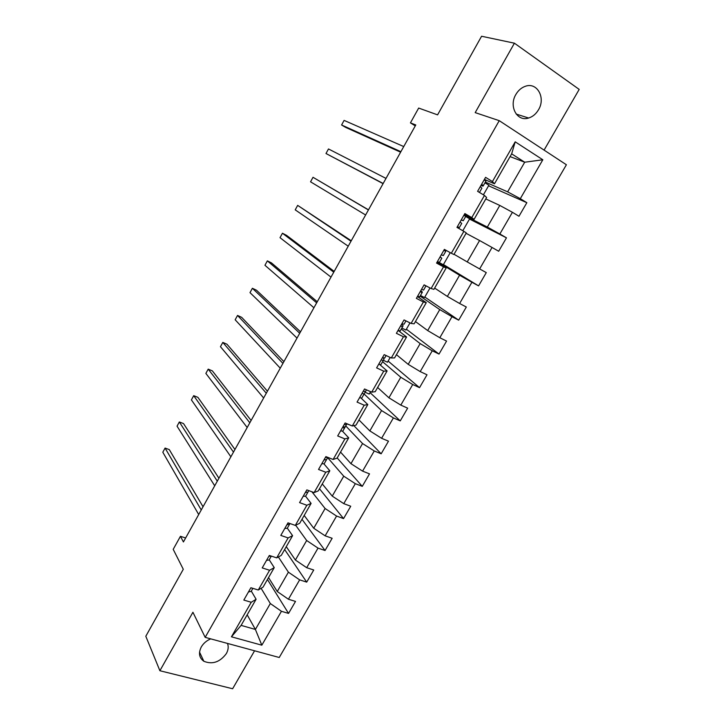 <?xml version="1.0" encoding="UTF-8"?>
<svg xmlns="http://www.w3.org/2000/svg" width="725" height="725" viewBox="0 0 725 725"><rect width="100%" height="100%" fill="white"/><g stroke="black" fill="none" stroke-linecap="round" stroke-linejoin="round"><path stroke-width="1.09" d="M515.892 94.44C508.542 106.385 517.197 122.017 528.634 118.021C532.703 116.743 535.983 114.006 538.476 109.81C545.952 97.902 537.143 81.789 525.299 86.311C521.411 87.68 518.275 90.389 515.892 94.44M210.712 638.861C206.589 640.619 203.453 643.311 201.305 646.927C198.269 653.062 199.121 657.838 203.852 661.272C212.425 664.725 219.929 662.161 226.345 653.597C228.339 649.99 228.71 646.6 227.478 643.419M544.085 150.111L579.193 89.402L514.415 43.192L481.581 36.25L437.583 114.867L418.669 108.061L410.432 122.878L415.271 125.878M279.234 657.493L566.397 164.756L499.244 120.667L205.175 637.357L279.234 657.493M205.175 637.357L192.922 612.263L159.89 670.734L232.625 688.75L254.575 650.787M159.89 670.734L145.807 636.26L183.289 569.279L173.203 549.332L180.443 536.31L183.425 541.947L415.778 124.972L410.432 122.878M510.083 156.6L524.71 162.21L511.66 153.854L494.495 183.778L492.429 181.549L485.587 177.344L477.594 191.318L484.454 195.451L471.767 217.591L464.87 213.558L456.968 227.387L463.882 231.347L451.331 253.243L444.38 249.391L436.559 263.075L443.528 266.854L431.103 288.523L424.107 284.843L416.368 298.383L423.382 301.99L411.093 323.432L404.042 319.924L396.385 333.319L403.453 336.763L391.292 357.969L384.196 354.634L376.61 367.883L383.733 371.164L371.698 392.153L364.548 388.981L357.053 402.094L364.213 405.212L352.305 425.983L345.109 422.965L337.687 435.942L344.901 438.906L333.11 459.469L325.878 456.605L318.529 469.447L325.779 472.247L314.115 492.601L306.838 489.892L299.57 502.606L306.856 505.252L295.311 525.398L287.997 522.843L280.802 535.422L288.124 537.923L276.696 557.869L269.337 555.459L262.214 567.911L269.591 570.267L258.272 590.005L250.877 587.739L243.827 600.064L251.24 602.276L231.447 636.804L261.825 645.187L255.399 629.445L270.325 603.544L261.109 588.301M492.429 181.549L515.203 141.828L542.826 159.772L520.305 198.677L526.848 202.701L488.568 185.79M261.825 645.187L281.445 611.293L288.55 613.413L295.51 601.415L288.423 599.24L299.642 579.864L306.711 582.121L313.735 570.004L306.684 567.693L318.021 548.118L325.045 550.52L332.141 538.276L325.135 535.829L336.581 516.064L343.559 518.602L350.737 506.24L343.768 503.639L355.322 483.675L362.273 486.357L369.514 473.869L362.591 471.132L374.263 450.959L381.169 453.796L388.482 441.181L381.595 438.29L393.394 417.908L400.254 420.89L407.649 408.148L400.807 405.112L412.724 384.522L419.539 387.657L427.007 374.789L420.21 371.59L432.254 350.791L439.015 354.081L446.564 341.076L439.812 337.723L451.983 316.707L458.698 320.16L466.32 307.019L459.623 303.503L471.912 282.27L478.582 285.886L486.285 272.609L479.642 268.921L492.058 247.47L498.682 251.249L506.467 237.836L499.86 233.985L512.421 212.298L518.982 216.258L526.848 202.701M484.454 195.451L486.62 197.499L474.087 219.34L464.372 214.437M485.795 198.94L499.797 205.438L487.327 227.07L463.928 215.207M474.087 219.34L471.767 217.591M512.421 212.298L499.797 205.438M499.86 233.985L487.327 227.07M463.882 231.347L466.293 232.924L453.895 254.538L451.331 253.243M466.075 233.305L479.578 240.519L467.235 261.924L454.04 254.276M492.058 247.47L479.578 240.519M479.642 268.921L467.235 261.924M431.103 288.523L433.913 289.357L446.183 267.969L436.967 262.35M437.338 261.716L459.568 275.237L447.352 296.425L434.647 288.088M446.183 267.969L443.528 266.854M471.912 282.27L459.568 275.237M459.623 303.503L447.352 296.425M411.093 323.432L414.138 323.821L426.282 302.651L417.419 296.534M420.119 296.108L439.758 309.593L427.678 330.564L415.443 321.547M426.282 302.651L423.382 301.99M451.983 316.707L439.758 309.593M439.812 337.723L427.678 330.564M391.292 357.969L394.572 357.923L406.589 336.98L398.07 330.364M401.269 329.068L420.165 343.596L408.202 364.349L396.439 354.679M406.589 336.98L403.453 336.763M432.254 350.791L420.165 343.596M420.21 371.59L408.202 364.349M371.698 392.153L375.206 391.681L387.105 370.946L379.71 364.539M382.592 361.693L400.762 377.254L388.917 397.798L377.616 387.476M387.105 370.946L383.733 371.164M412.724 384.522L400.762 377.254M400.807 405.112L388.917 397.798M352.305 425.983L356.038 425.086L367.811 404.568L361.168 398.17M362.029 393.385L364.104 394.001L381.558 410.567L369.841 430.904L358.984 419.947M367.811 404.568L364.213 405.212M393.394 417.908L381.558 410.567M381.595 438.29L369.841 430.904M333.11 459.469L337.062 458.155L348.716 437.846L342.553 431.275M345.798 425.983L362.554 443.546L350.945 463.674L340.542 452.092M348.716 437.846L344.901 438.906M374.263 450.959L362.554 443.546M362.591 471.132L350.945 463.674M314.115 492.601L318.284 490.888L329.821 470.788L324.002 463.955M327.664 457.656L343.732 476.189L332.249 496.118L322.272 483.928M329.821 470.788L325.779 472.247M355.322 483.675L343.732 476.189M343.768 503.639L332.249 496.118M295.311 525.398L299.688 523.296L311.107 503.395L305.587 496.253M311.886 491.767L325.108 508.506L313.735 528.235L304.192 515.457M311.107 503.395L306.856 505.252M336.581 516.064L325.108 508.506M325.135 535.829L313.735 528.235M276.696 557.869L281.282 555.377L292.592 535.666L287.317 528.19M295.646 525.235L306.666 540.506L295.401 560.035L286.275 546.668M292.592 535.666L288.124 537.923M318.021 548.118L306.666 540.506M306.684 567.693L295.401 560.035M258.272 590.005L263.057 587.132L274.249 567.63L269.22 559.8M278.355 556.963L288.405 572.179L277.258 591.518L268.54 577.58M274.249 567.63L269.591 570.267M299.642 579.864L288.405 572.179M288.423 599.24L277.258 591.518M231.447 636.804L241.108 625.385L256.097 599.267L251.303 591.111M247.171 614.827L255.399 629.445L241.108 625.385M256.097 599.267L251.24 602.276M281.445 611.293L270.325 603.544M514.415 43.192L475.192 112.62L499.244 120.667M185.636 537.986L180.443 536.31M494.495 183.778L484.409 179.401M485.369 182.093L507.627 191.844L524.71 162.21L542.826 159.772M511.66 153.854L515.203 141.828M520.305 198.677L507.627 191.844M288.55 613.413L267.443 579.493M306.711 582.121L284.635 549.532M325.045 550.52L301.981 519.299M343.559 518.602L319.498 488.777M362.273 486.357L337.179 457.955M351.19 425.521L347.003 423.88M381.169 453.796L353.836 425.611M370.593 391.663L369.215 394.074L365.083 392.243L364.983 391.554M400.254 420.89L370.049 392.615M390.195 357.461L387.467 362.219L383.38 360.307M419.539 387.657L388.129 361.068M410.006 322.888L405.9 330.047L401.84 328.053M439.015 354.081L406.381 329.204M430.025 287.952L424.515 297.567L420.482 295.483M458.698 320.16L424.823 297.042M450.261 252.653L443.319 264.761L437.429 261.553M478.582 285.886L443.437 264.553M462.813 230.731L469.655 218.796L465.695 216.485M506.467 237.836L469.51 219.05M483.403 194.817L488.904 185.201L484.971 182.8M248.512 591.881L251.131 591.419L252.88 588.356M203.036 506.757L169.297 449.609L165.083 448.068L201.251 509.956M165.083 448.068L162.808 452.228L198.695 514.542M250.832 587.821L252.264 588.165M266.555 560.325L269.111 559.99L271.331 556.111L268.903 556.22M218.923 478.246L183.534 423.581L179.338 421.968L217.292 481.164M179.338 421.968L177.045 426.164L214.709 485.795M284.789 528.452L287.281 528.244L289.973 523.532M234.945 449.491L197.889 397.336L193.711 395.669L233.477 452.119M193.711 395.669L191.4 399.892L230.876 456.786M287.154 524.311L289.502 524.365M303.195 496.253L305.624 496.19L308.805 490.626M251.113 420.473L212.362 370.883L208.202 369.143L249.808 422.802M208.202 369.143L205.873 373.411L247.189 427.523M305.587 492.076L307.871 492.266M321.8 463.737L324.157 463.81L327.8 457.412M267.425 391.192L226.952 344.212L222.811 342.408L266.292 393.231M222.811 342.408L220.454 346.704L263.646 397.989M324.211 459.514L326.422 459.84M327.836 457.375L325.38 457.475M340.587 430.886L342.88 431.094L346.414 424.705M344.112 428.874L343.079 426.527M283.892 361.648L241.661 317.333L237.537 315.447L282.922 363.379M237.537 315.447L235.163 319.788L280.249 368.182M343.025 426.617L345.173 427.088M347.058 423.781L346.623 424.56L344.203 424.56M359.564 397.699L361.784 398.052L365.101 392.207M300.503 331.842L256.496 290.218L252.382 288.278L299.706 333.255M252.382 288.278L249.998 292.646L297.014 338.104M366.487 389.842L365.563 391.446L363.216 391.31M378.74 364.167L380.888 364.675L384.005 359.165L383.063 357.67M317.269 301.754L271.449 262.885L267.353 260.873L316.653 302.86M267.353 260.873L264.942 265.278L313.925 307.753M381.232 359.817L383.226 360.579M386.117 355.54L384.712 357.996L382.428 357.715M398.116 330.292L400.191 330.944L402.556 326.812L403.1 325.788L401.623 324.157M334.18 271.395L286.52 235.335L282.442 233.242L333.745 272.174M282.442 233.242L280.022 237.682L330.999 277.113M400.626 325.897L402.556 326.812M405.955 320.876L404.052 324.202L401.84 323.776M417.682 296.072L419.684 296.869L422.077 292.701L422.394 292.075L420.772 290.68M423.998 285.025L426.001 285.84M351.253 240.754L297.667 205.383L351 241.208M297.667 205.383L295.22 209.86L348.227 246.192M420.228 291.622L422.077 292.701M425.983 285.877L423.59 290.063L421.587 289.447M437.465 261.489L439.386 262.45L441.806 258.227L440.111 256.858M443.845 250.324L445.748 251.339L443.981 250.098M368.49 209.833L313.01 177.29L368.418 209.951M313.01 177.29L310.545 181.812L365.618 214.981M440.03 256.994L441.806 258.227M445.748 251.339L443.328 255.562L441.335 254.81M457.448 226.544L459.297 227.659L457.257 226.871M463.9 215.262L465.722 216.431L463.275 220.708L461.299 219.811M383.172 183.479L325.996 153.519L328.488 148.96L385.999 178.404M461.163 220.047L463.275 220.708M460.049 222.004L461.734 223.4L459.297 227.659M383.081 183.642L325.996 153.519M477.648 191.228L479.27 192.333M484.164 179.827L485.904 181.159L483.439 185.482L481.572 184.422M400.889 151.679L341.584 124.99L344.094 120.395L403.743 146.559M480.92 185.509L483.022 186.144L483.439 185.482M480.267 186.642L481.88 188.201L479.452 192.442M400.608 152.187L345.589 127.364L341.584 124.99M287.254 524.139L287.644 524.683M305.66 491.949L306.068 492.465M324.256 459.433L324.682 459.931M343.043 426.59L343.487 427.052M516.209 114.088L528.634 118.021M199.547 652.147L203.852 661.272"/></g></svg>
